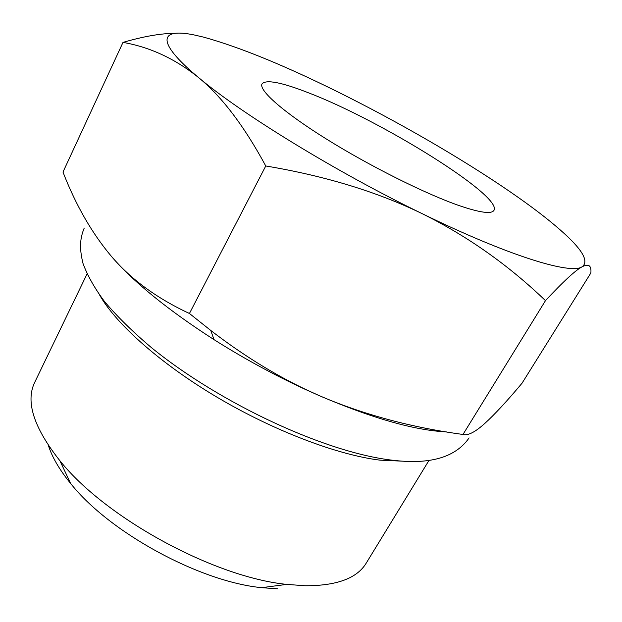 <?xml version="1.0" encoding="UTF-8"?>
<svg xmlns="http://www.w3.org/2000/svg" width="622" height="622" viewBox="0 0 622 622"><rect width="100%" height="100%" fill="white"/><g stroke="black" fill="none" stroke-linecap="round" stroke-linejoin="round"><path stroke-width="0.93" d="M429.001 460.389L366.218 563.135C357.067 578.312 336.673 585.854 305.037 585.745L286.773 584.392C214.116 577.216 105.242 517.854 59.86 460.677C33.759 427.703 25.37 401.602 34.692 382.375L87.041 273.944M404.23 461.244L379.956 460.148C337.637 454.97 274.286 431.062 217.482 397.474C160.678 363.854 116.127 324.116 99.738 295.225M175.427 33.3C161.082 33.347 143.612 36.379 123 42.389L62.985 172.069C75.822 205.229 92.025 233.398 111.595 256.575C134.08 282.497 168.212 310.184 213.991 339.62C243.264 358.14 273.61 374.685 305.029 389.255L319.078 395.569C362.836 414.431 410.808 427.392 462.986 434.459C467.861 435.859 475.146 432.173 484.841 423.395C494.692 414.439 507.093 401.042 522.037 383.206L590.853 272.996C591.584 265.508 588.653 263.448 582.06 266.815C588.933 261.808 583.187 250.884 564.823 234.043C552.989 223.181 537.696 211.138 518.927 197.905C472.145 164.892 409.082 127.875 348.437 97.219C290.179 67.782 241.942 47.762 203.728 37.164L194.429 35.011C159.94 27.757 154.458 40.943 198.752 77.719C221.883 96.682 244.213 126.103 265.757 165.973L189.438 313.488L210.788 330.476C241.872 354.4 273.338 373.977 305.177 389.216L319.078 395.569C372.026 418.202 414.439 430.315 446.332 431.893M111.595 256.575C131.063 279.433 157.016 298.404 189.438 313.488M123 42.389C150.12 47.124 175.373 58.903 198.752 77.719C241.142 113.562 336.432 172.131 422.284 213.719C467.285 236.026 508.353 265.003 545.478 300.636L462.986 434.459M545.478 300.636C563.198 281.626 575.389 270.352 582.06 266.815C570.623 274.737 508.78 256.007 422.284 213.719C377.243 191.825 325.065 175.909 265.757 165.973M459.153 205.594C479.974 212.701 491.582 214.287 493.969 210.353C502.731 196.039 381.9 121.01 309.523 93.214C281.883 82.337 266.045 79.227 262.025 83.892C258.488 90.151 283.088 112.061 326.534 139.118C369.872 166.136 425.635 193.955 459.153 205.594M277.373 588.785L261.707 587.681C199.592 581.648 109.386 532.463 70.667 483.527C59.541 469.898 52.1 457.178 48.361 445.36M213.991 339.62L210.788 330.476M261.707 587.681L286.773 584.392M70.667 483.527L59.86 460.677M469.097 437.896C455.84 456.999 431.038 464.525 394.706 460.467C327.561 453.64 220.445 403.779 151.566 347.745C132.828 331.907 117.123 316.474 104.473 301.468C94.715 288.406 87.57 275.771 83.045 263.565C79.095 247.727 80.137 237.985 84.227 228.056"/></g></svg>
